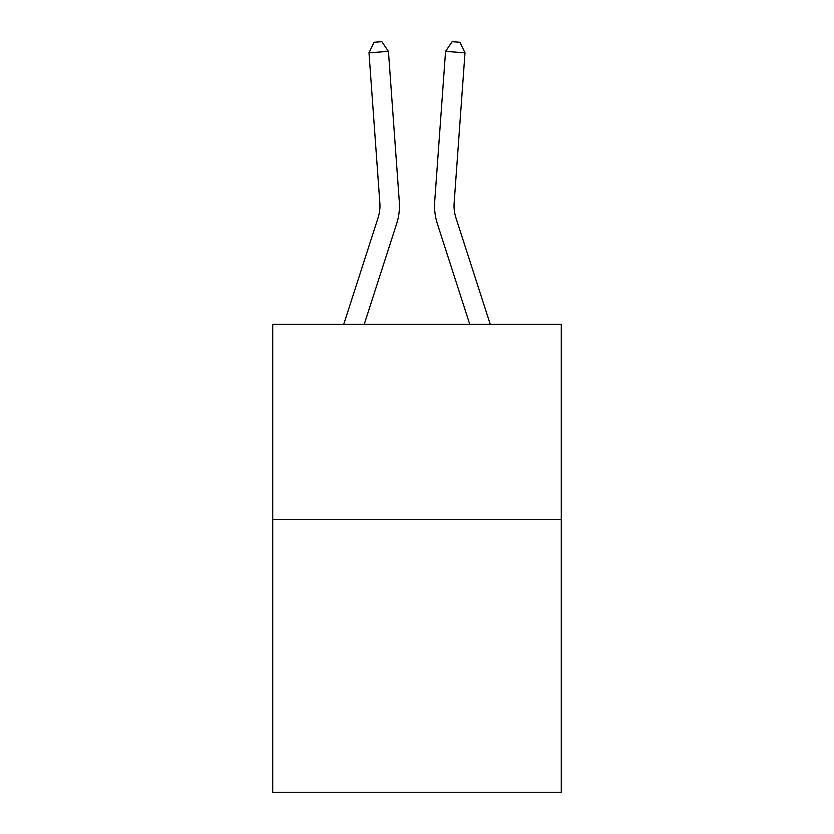 <?xml version="1.0" encoding="UTF-8"?>
<svg xmlns="http://www.w3.org/2000/svg" width="834" height="834" viewBox="0 0 834 834"><rect width="100%" height="100%" fill="white"/><g stroke="black" fill="none" stroke-linecap="round" stroke-linejoin="round"><path stroke-width="1.25" d="M561.282 519.342L561.282 792.3L272.718 792.3L272.718 324.374L561.282 324.374L561.282 519.342L272.718 519.342M396.63 223.783L364.208 324.374L396.63 223.783A58.495 58.495 129.4 0 0 399.298 201.609L388.435 51.395L399.298 201.609L388.435 51.395L399.298 201.609L388.435 51.395L399.298 201.609L388.435 51.395L399.298 201.609L388.435 51.395L399.298 201.609L388.435 51.395L399.298 201.609L388.435 51.395L399.298 201.609L388.435 51.395L399.298 201.609L388.435 51.395L399.298 201.609L388.435 51.395L399.298 201.609L388.435 51.395L399.298 201.609L388.435 51.395L399.298 201.609L388.435 51.395L399.298 201.609L388.435 51.395L399.298 201.609L388.435 51.395L399.298 201.609L388.435 51.395L399.298 201.609L388.435 51.395L399.298 201.609L388.435 51.395L399.298 201.609L388.435 51.395L399.298 201.609L388.435 51.395L399.298 201.609L388.435 51.395L399.298 201.609L388.435 51.395L399.298 201.609L388.435 51.395L399.298 201.609L388.435 51.395L399.298 201.609L388.435 51.395L399.298 201.609L388.435 51.395L399.298 201.609L388.435 51.395L368.993 52.792L374.091 42.263L381.868 41.7L388.435 51.395M378.073 217.799A38.989 38.989 -50.6 0 0 379.856 203.016A38.989 38.989 -50.6 0 1 378.073 217.799A38.989 38.989 -50.6 0 0 379.856 203.016A38.989 38.989 -50.6 0 1 378.073 217.799A38.989 38.989 -50.6 0 0 379.856 203.016A38.989 38.989 -50.6 0 1 378.073 217.799A38.989 38.989 -50.6 0 0 379.856 203.016A38.989 38.989 -50.6 0 1 378.073 217.799A38.989 38.989 -50.6 0 0 379.856 203.016A38.989 38.989 -50.6 0 1 378.073 217.799A38.989 38.989 -50.6 0 0 379.856 203.016A38.989 38.989 -50.6 0 1 378.073 217.799A38.989 38.989 -50.6 0 0 379.856 203.016A38.989 38.989 -50.6 0 1 378.073 217.799A38.989 38.989 -50.6 0 0 379.856 203.016A38.989 38.989 -50.6 0 1 378.073 217.799A38.989 38.989 -50.6 0 0 379.856 203.016A38.989 38.989 -50.6 0 1 378.073 217.799A38.989 38.989 -50.6 0 0 379.856 203.016A38.989 38.989 -50.6 0 1 378.073 217.799A38.989 38.989 -50.6 0 0 379.856 203.016A38.989 38.989 -50.6 0 1 378.073 217.799A38.989 38.989 -50.6 0 0 379.856 203.016A38.989 38.989 -50.6 0 1 378.073 217.799A38.989 38.989 -50.6 0 0 379.856 203.016A38.989 38.989 -50.6 0 1 378.073 217.799A38.989 38.989 -50.6 0 0 379.856 203.016A38.989 38.989 -50.6 0 1 378.073 217.799A38.989 38.989 -50.6 0 0 379.856 203.016A38.989 38.989 -50.6 0 1 378.073 217.799A38.989 38.989 -50.6 0 0 379.856 203.016A38.989 38.989 -50.6 0 1 378.073 217.799A38.989 38.989 -50.6 0 0 379.856 203.016A38.989 38.989 -50.6 0 1 378.073 217.799A38.989 38.989 -50.6 0 0 379.856 203.016A38.989 38.989 -50.6 0 1 378.073 217.799A38.989 38.989 -50.6 0 0 379.856 203.016A38.989 38.989 -50.6 0 1 378.073 217.799A38.989 38.989 -50.6 0 0 379.856 203.016A38.989 38.989 -50.6 0 1 378.073 217.799A38.989 38.989 -50.6 0 0 379.856 203.016A38.989 38.989 -50.6 0 1 378.073 217.799A38.989 38.989 -50.6 0 0 379.856 203.016A38.989 38.989 -50.6 0 1 378.073 217.799A38.989 38.989 -50.6 0 0 379.856 203.016A38.989 38.989 -50.6 0 1 378.073 217.799A38.989 38.989 -50.6 0 0 379.856 203.016A38.989 38.989 -50.6 0 1 378.073 217.799A38.989 38.989 -50.6 0 0 379.856 203.016A38.989 38.989 -50.6 0 1 378.073 217.799A38.989 38.989 -50.6 0 0 379.856 203.016A38.989 38.989 -50.6 0 1 378.073 217.799L343.723 324.374L378.073 217.799A38.989 38.989 -35.4 0 0 379.856 203.016L368.993 52.792M455.927 217.799A38.989 38.989 50.6 0 1 454.144 203.016A38.989 38.989 50.6 0 0 455.927 217.799A38.989 38.989 50.6 0 1 454.144 203.016A38.989 38.989 50.6 0 0 455.927 217.799A38.989 38.989 50.6 0 1 454.144 203.016A38.989 38.989 50.6 0 0 455.927 217.799A38.989 38.989 50.6 0 1 454.144 203.016A38.989 38.989 50.6 0 0 455.927 217.799A38.989 38.989 50.6 0 1 454.144 203.016A38.989 38.989 50.6 0 0 455.927 217.799A38.989 38.989 50.6 0 1 454.144 203.016A38.989 38.989 50.6 0 0 455.927 217.799A38.989 38.989 50.6 0 1 454.144 203.016A38.989 38.989 50.6 0 0 455.927 217.799A38.989 38.989 50.6 0 1 454.144 203.016A38.989 38.989 50.6 0 0 455.927 217.799A38.989 38.989 50.6 0 1 454.144 203.016A38.989 38.989 50.6 0 0 455.927 217.799A38.989 38.989 50.6 0 1 454.144 203.016A38.989 38.989 50.6 0 0 455.927 217.799A38.989 38.989 50.6 0 1 454.144 203.016A38.989 38.989 50.6 0 0 455.927 217.799A38.989 38.989 50.6 0 1 454.144 203.016A38.989 38.989 50.6 0 0 455.927 217.799A38.989 38.989 50.6 0 1 454.144 203.016A38.989 38.989 50.6 0 0 455.927 217.799A38.989 38.989 50.6 0 1 454.144 203.016A38.989 38.989 50.6 0 0 455.927 217.799A38.989 38.989 50.6 0 1 454.144 203.016A38.989 38.989 50.6 0 0 455.927 217.799A38.989 38.989 50.6 0 1 454.144 203.016A38.989 38.989 50.6 0 0 455.927 217.799A38.989 38.989 50.6 0 1 454.144 203.016A38.989 38.989 50.6 0 0 455.927 217.799A38.989 38.989 50.6 0 1 454.144 203.016A38.989 38.989 50.6 0 0 455.927 217.799A38.989 38.989 50.6 0 1 454.144 203.016A38.989 38.989 50.6 0 0 455.927 217.799A38.989 38.989 50.6 0 1 454.144 203.016A38.989 38.989 50.6 0 0 455.927 217.799A38.989 38.989 50.6 0 1 454.144 203.016A38.989 38.989 50.6 0 0 455.927 217.799A38.989 38.989 50.6 0 1 454.144 203.016A38.989 38.989 50.6 0 0 455.927 217.799A38.989 38.989 50.6 0 1 454.144 203.016A38.989 38.989 50.6 0 0 455.927 217.799A38.989 38.989 50.6 0 1 454.144 203.016A38.989 38.989 50.6 0 0 455.927 217.799A38.989 38.989 50.6 0 1 454.144 203.016A38.989 38.989 50.6 0 0 455.927 217.799A38.989 38.989 50.6 0 1 454.144 203.016A38.989 38.989 50.6 0 0 455.927 217.799L490.277 324.374L455.927 217.799A38.989 38.989 35.4 0 1 454.144 203.016L465.007 52.792L445.564 51.395L434.702 201.609A58.495 58.495 -129.4 0 0 437.37 223.783L469.792 324.374L437.37 223.783M445.564 51.395L434.702 201.609L445.564 51.395L434.702 201.609L445.564 51.395L434.702 201.609L445.564 51.395L434.702 201.609L445.564 51.395L434.702 201.609L445.564 51.395L434.702 201.609L445.564 51.395L434.702 201.609L445.564 51.395L434.702 201.609L445.564 51.395L434.702 201.609L445.564 51.395L434.702 201.609L445.564 51.395L434.702 201.609L445.564 51.395L434.702 201.609L445.564 51.395L434.702 201.609L445.564 51.395L434.702 201.609L445.564 51.395L434.702 201.609L445.564 51.395L434.702 201.609L445.564 51.395L434.702 201.609L445.564 51.395L434.702 201.609L445.564 51.395L434.702 201.609L445.564 51.395L434.702 201.609L445.564 51.395L434.702 201.609L445.564 51.395L434.702 201.609L445.564 51.395L434.702 201.609L445.564 51.395L434.702 201.609L445.564 51.395L434.702 201.609L445.564 51.395L434.702 201.609L445.564 51.395L452.132 41.7L459.909 42.263L465.007 52.792"/></g></svg>
